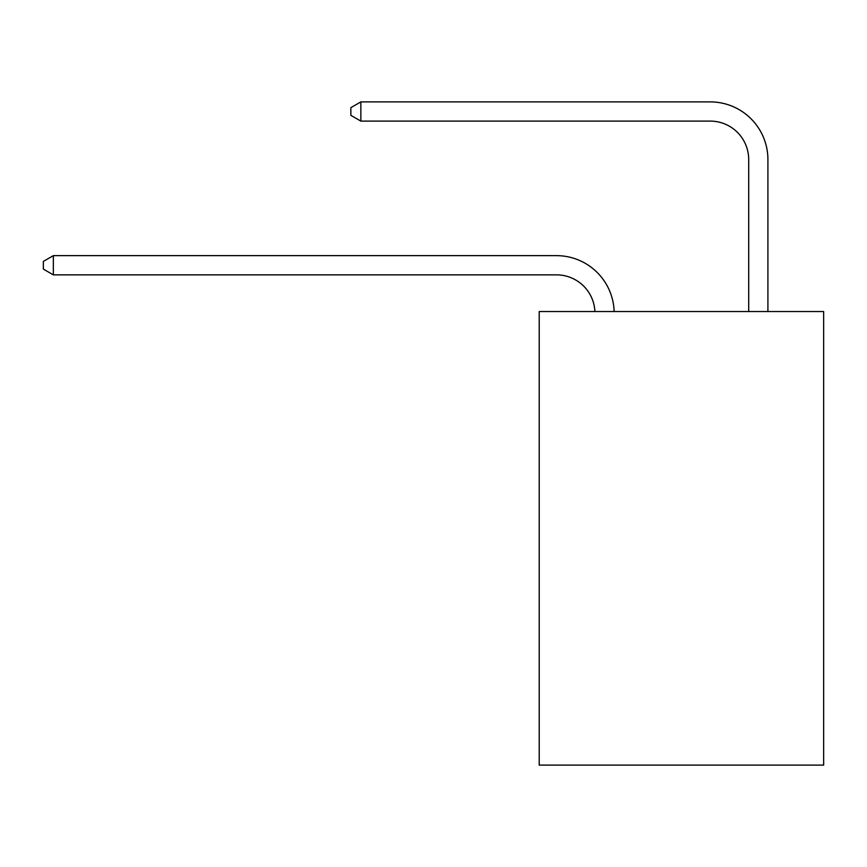 <?xml version="1.0" encoding="UTF-8"?>
<svg xmlns="http://www.w3.org/2000/svg" width="867" height="867" viewBox="0 0 867 867"><rect width="100%" height="100%" fill="white"/><g stroke="black" fill="none" stroke-linecap="round" stroke-linejoin="round"><path stroke-width="1.3" d="M823.65 311.535L823.65 765.106L539.209 765.106L539.209 311.535L823.65 311.535M556.506 274.861A38.441 38.441 0 0 1 594.903 311.535A38.441 38.441 0 0 0 556.506 274.861A38.441 38.441 0 0 1 594.903 311.535A38.441 38.441 0 0 0 556.506 274.861A38.441 38.441 0 0 1 594.903 311.535A38.441 38.441 0 0 0 556.506 274.861A38.441 38.441 0 0 1 594.903 311.535A38.441 38.441 0 0 0 556.506 274.861A38.441 38.441 0 0 1 594.903 311.535A38.441 38.441 0 0 0 556.506 274.861A38.441 38.441 0 0 1 594.903 311.535A38.441 38.441 0 0 0 556.506 274.861A38.441 38.441 0 0 1 594.903 311.535A38.441 38.441 0 0 0 556.506 274.861A38.441 38.441 0 0 1 594.903 311.535A38.441 38.441 0 0 0 556.506 274.861A38.441 38.441 0 0 1 594.903 311.535A38.441 38.441 0 0 0 556.506 274.861L53.342 274.861L43.35 269.095L43.35 261.411L53.342 255.646L556.506 255.646A57.656 57.656 0 0 1 614.129 311.535M748.698 311.535L748.698 159.55A38.441 38.441 0 0 0 710.257 121.109L360.856 121.109L350.853 115.344L350.853 107.66L360.856 101.894L710.257 101.894A57.656 57.656 0 0 1 767.913 159.55L767.913 311.535M53.342 274.861L53.342 255.646L556.506 255.646M748.698 159.55A38.441 38.441 0 0 0 710.257 121.109A38.441 38.441 0 0 1 748.698 159.55A38.441 38.441 0 0 0 710.257 121.109A38.441 38.441 0 0 1 748.698 159.55A38.441 38.441 0 0 0 710.257 121.109A38.441 38.441 0 0 1 748.698 159.55A38.441 38.441 0 0 0 710.257 121.109A38.441 38.441 0 0 1 748.698 159.55A38.441 38.441 0 0 0 710.257 121.109A38.441 38.441 0 0 1 748.698 159.55A38.441 38.441 0 0 0 710.257 121.109A38.441 38.441 0 0 1 748.698 159.55A38.441 38.441 0 0 0 710.257 121.109A38.441 38.441 0 0 1 748.698 159.55A38.441 38.441 0 0 0 710.257 121.109A38.441 38.441 0 0 1 748.698 159.55A38.441 38.441 0 0 0 710.257 121.109M360.856 121.109L360.856 101.894L710.257 101.894"/></g></svg>
